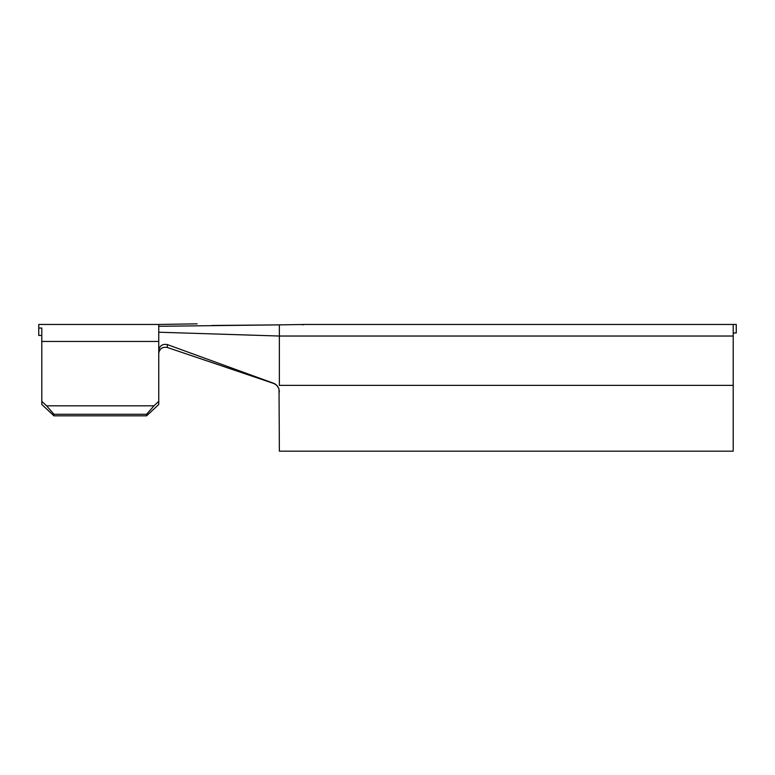 <?xml version="1.0" encoding="UTF-8"?>
<svg xmlns="http://www.w3.org/2000/svg" width="775" height="775" viewBox="0 0 775 775"><rect width="100%" height="100%" fill="white"/><g stroke="black" fill="none" stroke-linecap="round" stroke-linejoin="round"><path stroke-width="1.16" d="M41.792 404.492L41.792 401.373L46.597 405.838L53.979 414.276L53.979 415.836L41.792 404.492M41.792 335.439L38.75 335.439L38.75 328.048L41.792 328.048L41.792 401.373M211.827 325.481C192.442 323.621 192.442 323.621 211.827 325.481L279.368 324.87L158.759 326.285L158.759 404.492L146.572 415.836L53.979 415.836M197.131 323.834L158.759 324.454L158.759 326.285M733.208 332.988L736.25 332.988L736.25 324.454L733.208 324.454L733.208 451.166L279.368 451.166L279.029 389.263C278.08 386.308 276.21 384.284 273.41 383.199L167.381 344.594L167.264 347.452L273.207 383.296C276.045 384.313 277.963 386.299 278.981 389.244C277.963 386.299 276.045 384.313 273.207 383.296L273.41 383.199M38.75 328.048L38.75 324.454L158.759 324.454M146.572 415.836L146.572 414.276L153.963 405.838L46.597 405.838M153.963 405.838L158.759 401.373M146.572 414.276L53.979 414.276M158.759 353.206C159.66 348.624 162.488 346.706 167.264 347.452C162.498 346.696 159.66 348.614 158.759 353.206M733.208 385.378L279.368 385.378L279.368 324.87L305.563 324.454A10.966 10.966 0 0 0 302.599 324.87A10.966 10.966 0 0 1 305.563 324.454L733.208 324.454M158.759 350.29C159.689 345.64 162.566 343.742 167.381 344.594M279.368 391.898L278.981 389.244M158.759 341.455L41.792 341.455M733.208 336.03L279.368 336.03L158.759 332.213"/></g></svg>
